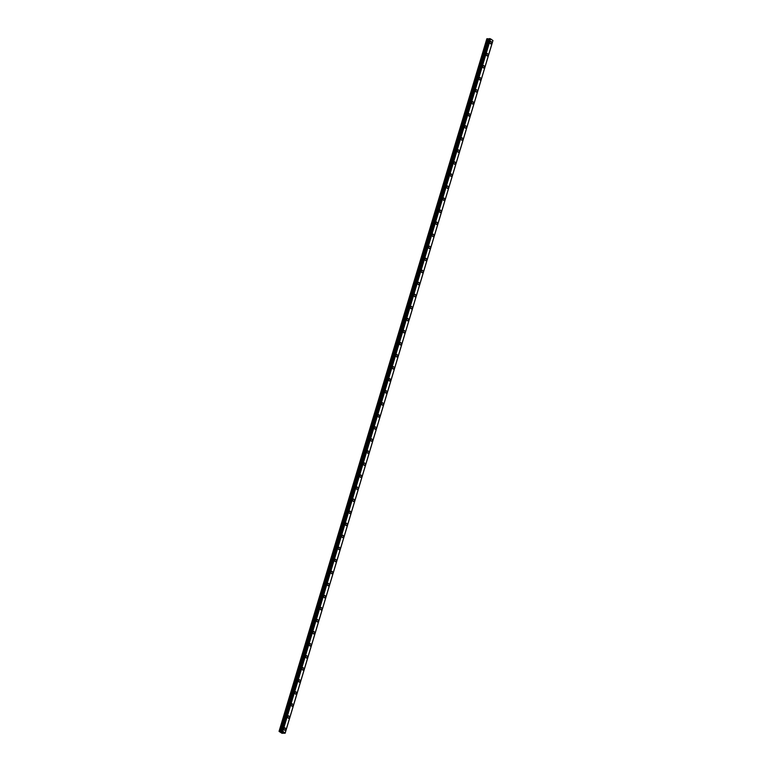 <?xml version="1.0" encoding="UTF-8"?>
<svg xmlns="http://www.w3.org/2000/svg" width="772" height="772" viewBox="0 0 772 772"><rect width="100%" height="100%" fill="white"/><g stroke="black" fill="none" stroke-linecap="round" stroke-linejoin="round"><path stroke-width="1.16" d="M284.82 727.88A1.226 0.849 -93.5 0 1 284.974 730.322A1.226 0.849 -93.5 0 1 284.82 727.88A1.226 0.849 -93.5 0 1 284.974 730.312M288.438 715.837A1.226 0.849 -93.5 0 1 288.583 718.278A1.226 0.849 -93.5 0 1 288.438 715.837A1.226 0.849 -93.5 0 1 288.583 718.278M292.048 703.794A1.226 0.849 -93.5 0 1 292.202 706.235A1.226 0.849 -93.5 0 1 292.048 703.794A1.226 0.849 -93.5 0 1 292.202 706.235M295.657 691.751A1.226 0.849 -93.5 0 1 295.811 694.192A1.226 0.849 -93.5 0 1 295.666 691.751A1.226 0.849 -93.5 0 1 295.811 694.192M299.275 679.707A1.226 0.849 -93.5 0 1 299.42 682.149A1.226 0.849 -93.5 0 1 299.275 679.707A1.226 0.849 -93.5 0 1 299.43 682.149M302.885 667.664A1.226 0.849 -93.5 0 1 303.039 670.106A1.226 0.849 -93.5 0 1 302.885 667.664A1.226 0.849 -93.5 0 1 303.039 670.106M306.503 655.621A1.226 0.849 -93.5 0 1 306.648 658.062A1.226 0.849 -93.5 0 1 306.503 655.621A1.226 0.849 -93.5 0 1 306.648 658.062M310.112 643.578A1.226 0.849 -93.5 0 1 310.267 646.019A1.226 0.849 -93.5 0 1 310.112 643.578A1.226 0.849 -93.5 0 1 310.267 646.019M313.721 631.535A1.226 0.849 -93.5 0 1 313.876 633.976A1.226 0.849 -93.5 0 1 313.731 631.535A1.226 0.849 -93.5 0 1 313.876 633.976M317.34 619.491A1.226 0.849 -93.5 0 1 317.485 621.933A1.226 0.849 -93.5 0 1 317.34 619.491A1.226 0.849 -93.5 0 1 317.495 621.933M320.949 607.448A1.226 0.849 -93.5 0 1 321.104 609.89A1.226 0.849 -93.5 0 1 320.949 607.448A1.226 0.849 -93.5 0 1 321.104 609.89M324.568 595.405A1.226 0.849 -93.5 0 1 324.713 597.846A1.226 0.849 -93.5 0 1 324.568 595.405A1.226 0.849 -93.5 0 1 324.713 597.846M328.177 583.362A1.226 0.849 -93.5 0 1 328.332 585.803A1.226 0.849 -93.5 0 1 328.177 583.362A1.226 0.849 -93.5 0 1 328.332 585.803M331.786 571.319A1.226 0.849 -93.5 0 1 331.941 573.76A1.226 0.849 -93.5 0 1 331.796 571.319A1.226 0.849 -93.5 0 1 331.941 573.76M335.405 559.285A1.226 0.849 -93.5 0 1 335.55 561.717A1.226 0.849 -93.5 0 1 335.405 559.285A1.226 0.849 -93.5 0 1 335.55 561.717M339.014 547.242A1.226 0.849 -93.5 0 1 339.169 549.683A1.226 0.849 -93.5 0 1 339.014 547.242A1.226 0.849 -93.5 0 1 339.169 549.683M342.633 535.199A1.226 0.849 -93.5 0 1 342.778 537.64A1.226 0.849 -93.5 0 1 342.633 535.199A1.226 0.849 -93.5 0 1 342.778 537.64M346.242 523.155A1.226 0.849 -93.5 0 1 346.396 525.597A1.226 0.849 -93.5 0 1 346.242 523.155A1.226 0.849 -93.5 0 1 346.396 525.597M349.851 511.112A1.226 0.849 -93.5 0 1 350.005 513.554A1.226 0.849 -93.5 0 1 349.861 511.112A1.226 0.849 -93.5 0 1 350.005 513.554M353.47 499.069A1.226 0.849 -93.5 0 1 353.615 501.511A1.226 0.849 -93.5 0 1 353.47 499.069A1.226 0.849 -93.5 0 1 353.615 501.511M357.079 487.026A1.226 0.849 -93.5 0 1 357.233 489.467A1.226 0.849 -93.5 0 1 357.079 487.026A1.226 0.849 -93.5 0 1 357.233 489.467M360.698 474.983A1.226 0.849 -93.5 0 1 360.842 477.424A1.226 0.849 -93.5 0 1 360.698 474.983A1.226 0.849 -93.5 0 1 360.842 477.424M364.307 462.939A1.226 0.849 -93.5 0 1 364.461 465.381A1.226 0.849 -93.5 0 1 364.307 462.939A1.226 0.849 -93.5 0 1 364.461 465.381M367.916 450.896A1.226 0.849 -93.5 0 1 368.07 453.338A1.226 0.849 -93.5 0 1 367.926 450.896A1.226 0.849 -93.5 0 1 368.07 453.338M371.535 438.853A1.226 0.849 -93.5 0 1 371.679 441.294A1.226 0.849 -93.5 0 1 371.535 438.853A1.226 0.849 -93.5 0 1 371.679 441.294M375.144 426.81A1.226 0.849 -93.5 0 1 375.298 429.251A1.226 0.849 -93.5 0 1 375.144 426.81A1.226 0.849 -93.5 0 1 375.298 429.251M378.762 414.767A1.226 0.849 -93.5 0 1 378.907 417.208A1.226 0.849 -93.5 0 1 378.762 414.767A1.226 0.849 -93.5 0 1 378.907 417.208M382.372 402.723A1.226 0.849 -93.5 0 1 382.516 405.165A1.226 0.849 -93.5 0 1 382.372 402.723A1.226 0.849 -93.5 0 1 382.526 405.165M385.981 390.68A1.226 0.849 -93.5 0 1 386.135 393.122A1.226 0.849 -93.5 0 1 385.99 390.68A1.226 0.849 -93.5 0 1 386.135 393.122M389.599 378.647A1.226 0.849 -93.5 0 1 389.744 381.078A1.226 0.849 -93.5 0 1 389.599 378.647A1.226 0.849 -93.5 0 1 389.744 381.078M393.209 366.603A1.226 0.849 -93.5 0 1 393.363 369.045A1.226 0.849 -93.5 0 1 393.209 366.603A1.226 0.849 -93.5 0 1 393.363 369.045M396.827 354.56A1.226 0.849 -93.5 0 1 396.972 357.002A1.226 0.849 -93.5 0 1 396.827 354.56A1.226 0.849 -93.5 0 1 396.972 357.002M400.436 342.517A1.226 0.849 -93.5 0 1 400.581 344.959A1.226 0.849 -93.5 0 1 400.436 342.517A1.226 0.849 -93.5 0 1 400.591 344.959M404.046 330.474A1.226 0.849 -93.5 0 1 404.2 332.915A1.226 0.849 -93.5 0 1 404.055 330.474A1.226 0.849 -93.5 0 1 404.2 332.915M407.664 318.431A1.226 0.849 -93.5 0 1 407.809 320.872A1.226 0.849 -93.5 0 1 407.664 318.431A1.226 0.849 -93.5 0 1 407.809 320.872M411.273 306.387A1.226 0.849 -93.5 0 1 411.428 308.829A1.226 0.849 -93.5 0 1 411.273 306.387A1.226 0.849 -93.5 0 1 411.428 308.829M414.892 294.344A1.226 0.849 -93.5 0 1 415.037 296.786A1.226 0.849 -93.5 0 1 414.892 294.344A1.226 0.849 -93.5 0 1 415.037 296.786M418.501 282.301A1.226 0.849 -93.5 0 1 418.646 284.743A1.226 0.849 -93.5 0 1 418.501 282.301A1.226 0.849 -93.5 0 1 418.656 284.743M422.11 270.258A1.226 0.849 -93.5 0 1 422.265 272.699A1.226 0.849 -93.5 0 1 422.12 270.258A1.226 0.849 -93.5 0 1 422.265 272.699M425.729 258.215A1.226 0.849 -93.5 0 1 425.874 260.656A1.226 0.849 -93.5 0 1 425.729 258.215A1.226 0.849 -93.5 0 1 425.874 260.656M429.338 246.171A1.226 0.849 -93.5 0 1 429.493 248.613A1.226 0.849 -93.5 0 1 429.338 246.171A1.226 0.849 -93.5 0 1 429.493 248.613M432.957 234.128A1.226 0.849 -93.5 0 1 433.102 236.57A1.226 0.849 -93.5 0 1 432.957 234.128A1.226 0.849 -93.5 0 1 433.102 236.57M436.566 222.085A1.226 0.849 -93.5 0 1 436.711 224.527A1.226 0.849 -93.5 0 1 436.566 222.085A1.226 0.849 -93.5 0 1 436.72 224.527M440.175 210.042A1.226 0.849 -93.5 0 1 440.329 212.483A1.226 0.849 -93.5 0 1 440.175 210.042A1.226 0.849 -93.5 0 1 440.329 212.483M443.794 198.008A1.226 0.849 -93.5 0 1 443.939 200.44A1.226 0.849 -93.5 0 1 443.794 198.008A1.226 0.849 -93.5 0 1 443.939 200.44M447.403 185.965A1.226 0.849 -93.5 0 1 447.557 188.407A1.226 0.849 -93.5 0 1 447.403 185.965A1.226 0.849 -93.5 0 1 447.557 188.407M451.022 173.922A1.226 0.849 -93.5 0 1 451.166 176.363A1.226 0.849 -93.5 0 1 451.022 173.922A1.226 0.849 -93.5 0 1 451.166 176.363M454.631 161.879A1.226 0.849 -93.5 0 1 454.785 164.32A1.226 0.849 -93.5 0 1 454.631 161.879A1.226 0.849 -93.5 0 1 454.776 164.32M458.24 149.836A1.226 0.849 -93.5 0 1 458.394 152.277A1.226 0.849 -93.5 0 1 458.24 149.836A1.226 0.849 -93.5 0 1 458.394 152.277M461.859 137.792A1.226 0.849 -93.5 0 1 462.003 140.234A1.226 0.849 -93.5 0 1 461.859 137.792A1.226 0.849 -93.5 0 1 462.003 140.234M465.468 125.749A1.226 0.849 -93.5 0 1 465.622 128.191A1.226 0.849 -93.5 0 1 465.468 125.749A1.226 0.849 -93.5 0 1 465.622 128.191M469.087 113.706A1.226 0.849 -93.5 0 1 469.231 116.147A1.226 0.849 -93.5 0 1 469.087 113.706A1.226 0.849 -93.5 0 1 469.231 116.147M472.696 101.663A1.226 0.849 -93.5 0 1 472.84 104.104A1.226 0.849 -93.5 0 1 472.696 101.663A1.226 0.849 -93.5 0 1 472.85 104.104M476.305 89.62A1.226 0.849 -93.5 0 1 476.459 92.061A1.226 0.849 -93.5 0 1 476.305 89.62A1.226 0.849 -93.5 0 1 476.459 92.061M479.923 77.576A1.226 0.849 -93.5 0 1 480.068 80.018A1.226 0.849 -93.5 0 1 479.923 77.576A1.226 0.849 -93.5 0 1 480.068 80.018M483.533 65.533A1.226 0.849 -93.5 0 1 483.687 67.975A1.226 0.849 -93.5 0 1 483.533 65.533A1.226 0.849 -93.5 0 1 483.687 67.975M487.142 53.49A1.226 0.849 -93.5 0 1 487.296 55.931A1.226 0.849 -93.5 0 1 487.151 53.49A1.226 0.849 -93.5 0 1 487.296 55.931M490.76 41.447A1.226 0.849 -93.5 0 1 490.905 43.888A1.226 0.849 -93.5 0 1 490.76 41.447A1.226 0.849 -93.5 0 1 490.915 43.888M279.097 731.209L486.842 38.764L487.528 38.725L279.782 731.171L282.803 731.316L285.148 733.217L281.934 733.275L279.068 731.373L279.782 731.171M489.187 38.996L487.528 38.725M285.177 732.975L492.922 40.53L490.548 38.87L489.294 38.629L281.452 731.441M285.148 733.217L492.893 40.752L285.129 733.178M281.442 731.924L282.484 732.126M282.243 732.454L282.793 732.396L282.243 732.454M489.68 38.629L281.934 731.074M489.738 38.648L281.992 731.094M282.581 731.258L490.326 38.812L282.552 731.248M490.548 38.87L282.803 731.316M492.932 40.453L285.186 732.898M487.682 38.745L279.937 731.19M488.589 39.005L280.844 731.451M488.744 39.025L280.998 731.47M489.332 38.61L281.587 731.065M489.554 38.6L281.809 731.045M489.631 38.61L281.886 731.055M489.294 38.629L281.548 731.074"/></g></svg>
